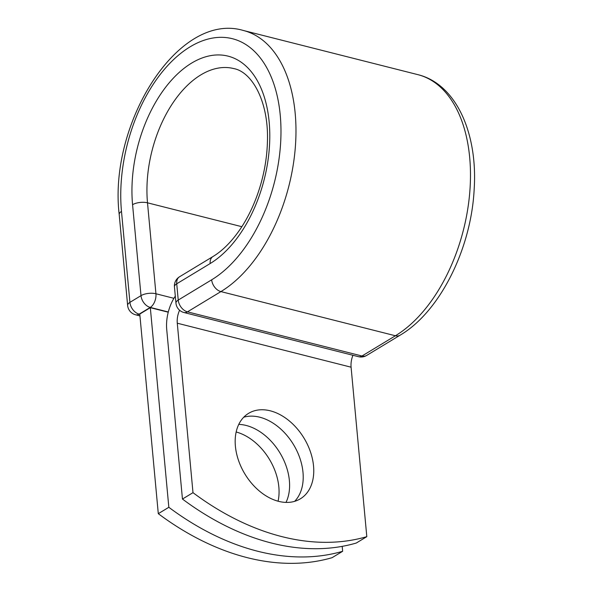 <?xml version="1.0" encoding="UTF-8"?>
<svg xmlns="http://www.w3.org/2000/svg" width="593" height="593" viewBox="0 0 593 593"><rect width="100%" height="100%" fill="white"/><g stroke="black" fill="none" stroke-linecap="round" stroke-linejoin="round"><path stroke-width="0.89" d="M236.162 431.986A49.96 34.572 -121.2 0 1 278.08 501.204M238.764 424.388A49.96 34.572 -121.2 0 1 246.11 425.448A49.96 34.572 -121.2 0 1 282.216 456.966A49.96 34.572 -121.2 0 1 286.011 502.412M278.666 501.359A49.96 34.572 58.8 0 0 300.347 498.824A49.96 34.572 58.8 0 0 310.458 451.881A49.96 34.572 58.8 0 0 270.267 410.816A49.96 34.572 58.8 0 0 248.586 413.351A49.96 34.572 58.8 0 0 238.475 460.294A49.96 34.572 58.8 0 0 278.666 501.359M294.662 501.33A49.96 34.572 58.8 0 0 298.361 454.156A49.96 34.572 58.8 0 0 259.727 417.198A49.96 34.572 58.8 0 0 243.73 417.227M182.451 499.047L192.992 492.664A266.709 184.549 58.8 0 0 366.808 536.658L356.267 543.04A266.709 184.549 -121.2 0 1 182.451 499.047L166.729 329.582A33.282 19.673 104.2 0 1 175.306 296.144M366.808 536.658L351.086 367.193A16.219 9.584 104.2 0 1 352.946 355.289M192.992 492.664L177.277 323.2A16.219 9.584 104.2 0 1 179.59 310.235M150.318 307.671L168.835 507.297L158.294 513.679L139.778 314.053L150.318 307.671L168.242 312.207M158.294 513.679A266.709 184.549 58.8 0 0 332.11 557.672L342.65 551.29A266.709 184.549 58.8 0 1 168.835 507.297M342.191 546.361L342.65 551.29M177.277 323.2L351.086 367.193M243.367 30.48A139.222 82.279 104.2 0 1 295.195 148.91A139.222 82.279 104.2 0 1 220.915 291.593A10.667 7.383 -121.2 0 1 211.671 279.814A128.555 75.971 104.2 0 0 280.252 115.257A128.555 75.971 104.2 0 0 190.064 46.854A128.555 75.971 104.2 0 0 121.483 211.412A10.667 4.425 -5.3 0 0 119.2 214.51C108.378 123.7 178.256 11.104 243.367 30.48L417.88 74.651A139.222 82.279 104.2 0 1 469.7 193.081A139.222 82.279 104.2 0 1 395.42 335.764L361.982 356.008A10.667 7.383 58.8 0 0 366.615 355.466L400.053 335.223A10.667 7.383 -121.2 0 1 395.42 335.764L220.915 291.593L187.477 311.844L361.982 356.008A10.667 6.308 -75.8 0 1 358.469 356.682A10.667 10.667 0 0 0 366.615 355.466M211.671 279.814L178.241 300.065A10.667 7.383 58.8 0 0 187.477 311.844A10.667 6.308 -75.8 0 1 183.963 312.518L358.469 356.682M212.983 256.532C223.057 250.439 232.508 240.758 241.336 227.482C250.372 213.613 257.229 197.817 261.913 180.094C265.249 167.248 267.08 154.514 267.421 141.883C268.925 101.447 251.951 71.842 233.731 68.573A99.928 59.055 104.2 0 0 171.488 105.094A99.928 59.055 104.2 0 0 147.501 202.821A10.667 4.425 -5.3 0 0 132.573 204.696A110.594 65.356 104.2 0 1 191.569 63.132A110.594 65.356 104.2 0 1 269.163 121.98A110.594 65.356 104.2 0 1 210.167 263.544A10.667 7.383 -121.2 0 1 212.983 256.532L179.546 276.775A10.667 7.383 58.8 0 0 176.729 283.795L178.241 300.065A10.667 4.425 174.7 0 0 175.958 303.156A10.667 10.667 0 0 0 183.963 312.518M210.167 263.544L176.729 283.795A10.667 4.425 174.7 0 0 174.446 286.886L175.958 303.156M119.2 214.51L127.636 305.454A10.667 4.425 -5.3 0 1 129.919 302.356L141.008 295.64A10.667 4.425 -5.3 0 1 155.937 293.765L147.501 202.821L241.848 226.696M121.483 211.412L129.919 302.356A10.667 7.383 -121.2 0 0 139.155 314.134L139.8 314.297M132.573 204.696L141.008 295.64A10.667 7.383 -121.2 0 0 150.244 307.419L139.155 314.134A10.667 6.308 -75.8 0 1 135.641 314.809L139.948 315.899M168.301 311.985L150.244 307.419A10.667 6.308 -75.8 0 0 155.937 293.765L173.927 298.316M417.88 74.651C455.965 83.932 477.788 132.965 474.185 188.967C471.346 248.534 439.976 311.844 400.053 335.223M179.546 276.775A10.667 10.667 0 0 0 174.446 286.886M127.636 305.454A10.667 10.667 0 0 0 135.641 314.809"/></g></svg>
